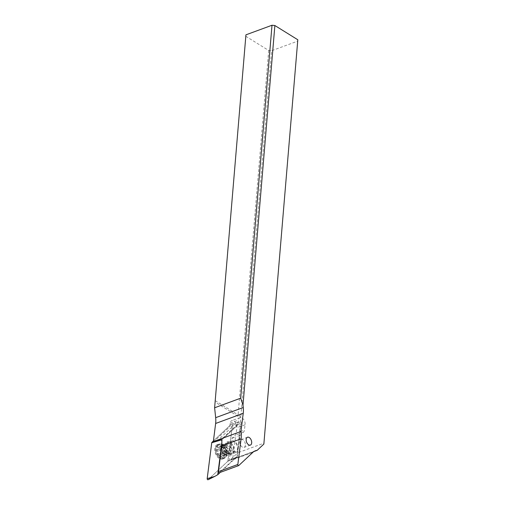<?xml version="1.0" encoding="UTF-8"?>
<svg xmlns="http://www.w3.org/2000/svg" width="505" height="505" viewBox="0 0 505 505"><rect width="100%" height="100%" fill="white"/><g stroke="black" fill="none" stroke-linecap="round" stroke-linejoin="round"><path stroke-width="0.38" stroke-dasharray="2.52 1.89" d="M231.511 424.048L213.426 440.972L231.511 424.048A0.814 0.492 69.8 0 1 231.65 423.973A0.814 0.492 69.8 0 1 232.218 424.295A0.814 0.492 69.8 0 1 232.433 425.122A0.814 0.492 69.8 0 0 232.142 424.2A0.814 0.492 69.8 0 0 231.511 424.048L238.884 422.18L231.65 423.973M227.736 461.336L234.333 458.067L227.881 461.008A0.814 0.492 69.8 0 1 227.831 461.198A0.814 0.492 69.8 0 1 227.736 461.336L208.111 479.699L227.736 461.336A0.814 0.492 69.8 0 0 227.831 461.198A0.814 0.492 69.8 0 0 227.881 461.008L232.433 425.122L238.884 422.18L241.302 421.883L236.87 456.829L220.262 472.371M222.105 446.729A7.657 4.614 -110.2 0 1 224.883 453.976A7.657 4.614 -110.2 0 1 222.452 459.058A7.657 4.614 -110.2 0 1 217.522 457.012A7.657 4.614 -110.2 0 1 214.739 449.772A7.657 4.614 -110.2 0 1 217.169 444.69A7.657 4.614 -110.2 0 1 222.105 446.729M221.708 439.893L241.302 421.883M221.878 442.285L222.194 439.767M227.793 452.202A5.82 3.51 69.8 0 0 231.542 453.755A5.82 3.51 69.8 0 0 233.386 449.892A5.82 3.51 69.8 0 0 231.271 444.387A5.82 3.51 69.8 0 0 227.521 442.834A5.82 3.51 69.8 0 0 225.678 446.698A5.82 3.51 69.8 0 0 227.793 452.202M234.333 458.067L236.87 456.829M219.05 456.451A7.657 4.614 69.8 0 0 223.986 458.496A7.657 4.614 69.8 0 0 225.874 456.57A7.657 4.614 69.8 0 0 223.633 446.167A7.657 4.614 69.8 0 0 221.379 444.368A7.657 4.614 69.8 0 0 218.697 444.122A7.657 4.614 69.8 0 0 216.266 449.21A7.657 4.614 69.8 0 0 219.05 456.451M238.764 465.541L219.372 472.674L233.417 459.531A20.415 12.316 -110.2 0 1 236.05 457.89A20.415 12.316 -110.2 0 1 236.996 457.612L239.78 435.651L243.486 432.185A5.107 3.08 69.8 0 0 244.407 430.121L245.089 424.755A5.107 3.08 69.8 0 0 242.122 417.995A5.107 3.08 69.8 0 0 239.989 417.648A5.107 3.08 69.8 0 0 238.41 420.122L237.823 424.724L237.596 424.238L229.75 426.794L230.217 423.133A5.107 3.08 -110.2 0 1 231.795 420.659A5.107 3.08 -110.2 0 1 233.929 421.012A5.107 3.08 -110.2 0 1 236.895 427.767L236.214 433.138A5.107 3.08 -110.2 0 1 235.298 435.196L232.104 438.182L229.27 460.535A20.415 12.316 -110.2 0 1 229.567 460.491L237.805 452.777L240.847 416.568L237.975 416.297L215.098 402.087M234.105 451.135A6.944 4.185 -110.2 0 1 234.074 451.47A6.944 4.185 -110.2 0 1 229.024 454.336A6.944 4.185 -110.2 0 1 224.959 445.454A6.944 4.185 -110.2 0 1 230.04 442.26A6.944 4.185 -110.2 0 1 230.936 442.942A6.944 4.185 -110.2 0 1 234.105 451.135M213.407 442.09L229.75 426.794M217.055 441.029L233.316 425.81M215.218 400.654L240.847 416.568L271.564 50.753L297.628 41.17L263.869 443.194L237.805 452.777M297.628 41.17L297.811 39.769M245.752 36.234L268.692 50.481L271.564 50.753M268.692 50.481L237.975 416.297M263.869 443.194L263.856 444.072M253.882 451.546L229.567 460.491M229.27 460.535L236.996 457.612M232.104 438.182L235.526 437.033L232.71 459.234M236.99 457.663L239.806 435.455L235.526 437.033M234.181 450.58A6.123 3.693 -110.2 0 1 234.15 450.87A6.123 3.693 -110.2 0 1 232.256 453.818A6.123 3.693 -110.2 0 1 229.699 453.402A6.123 3.693 -110.2 0 1 226.107 445.568A6.123 3.693 -110.2 0 1 228.026 442.323A6.123 3.693 -110.2 0 1 230.589 442.746A6.123 3.693 -110.2 0 1 231.378 443.346A6.123 3.693 -110.2 0 1 234.181 450.58M238.152 449.115A6.123 3.693 69.8 0 0 236.296 442.935A6.123 3.693 69.8 0 0 232.003 440.865A6.123 3.693 69.8 0 0 230.084 444.103A6.123 3.693 69.8 0 0 231.94 450.29A6.123 3.693 69.8 0 0 236.233 452.36A6.123 3.693 69.8 0 0 238.152 449.115M231.101 443.1A5.107 3.08 69.8 0 0 231.82 448.945A5.107 3.08 69.8 0 0 235.879 451.401A5.107 3.08 69.8 0 0 237.135 450.119A5.107 3.08 69.8 0 0 236.416 444.274A5.107 3.08 69.8 0 0 232.357 441.818A5.107 3.08 69.8 0 0 231.101 443.1M230.671 452.499A5.107 3.08 69.8 0 0 229.945 446.654A5.107 3.08 69.8 0 0 225.886 444.198A5.107 3.08 69.8 0 0 224.801 445.145A5.107 3.08 69.8 0 0 224.63 445.479A5.107 3.08 69.8 0 0 224.858 450.296A5.107 3.08 69.8 0 0 227.976 453.761A5.107 3.08 69.8 0 0 229.409 453.78A5.107 3.08 69.8 0 0 230.671 452.499M227.61 453.623A5.107 3.08 69.8 0 0 227.616 453.616A5.107 3.08 69.8 0 0 224.63 445.486A5.107 3.08 69.8 0 0 224.27 445.341A5.107 3.08 69.8 0 0 221.575 446.603A5.107 3.08 69.8 0 0 222.913 453.357A5.107 3.08 69.8 0 0 227.439 453.957A5.107 3.08 69.8 0 0 227.61 453.623M217.718 446.174A7.146 4.311 -110.2 0 1 219.479 444.381A7.146 4.311 -110.2 0 1 221.493 444.406A7.146 4.311 -110.2 0 1 225.855 449.254A7.146 4.311 -110.2 0 1 226.171 456.002A7.146 4.311 -110.2 0 1 225.931 456.469A7.146 4.311 -110.2 0 1 224.416 457.795A7.146 4.311 -110.2 0 1 218.734 454.355A7.146 4.311 -110.2 0 1 217.718 446.174M224.542 456.602A7.146 4.311 69.8 0 0 223.526 448.421A7.146 4.311 69.8 0 0 217.844 444.981A7.146 4.311 69.8 0 0 216.083 446.773A7.146 4.311 69.8 0 0 215.641 448.421A7.146 4.311 69.8 0 0 218.873 457.202A7.146 4.311 69.8 0 0 222.781 458.395A7.146 4.311 69.8 0 0 224.542 456.602M223.444 456.267A6.331 3.819 69.8 0 0 221.594 447.664A6.331 3.819 69.8 0 0 215.957 447.556A6.331 3.819 69.8 0 0 215.566 449.021A6.331 3.819 69.8 0 0 218.425 456.798A6.331 3.819 69.8 0 0 223.444 456.267M221.733 455.718A0.884 0.53 -110.2 0 1 221.695 456.299A0.884 0.53 -110.2 0 1 221.48 456.52A0.884 0.53 -110.2 0 1 220.792 456.122A2.058 1.244 69.8 0 0 219.202 455.201A2.058 1.244 69.8 0 0 218.917 455.384A0.884 0.53 -110.2 0 1 218.791 455.466A0.884 0.53 -110.2 0 1 218.16 455.138A0.884 0.53 -110.2 0 1 217.914 454.222A2.058 1.244 69.8 0 0 216.885 451.577A0.884 0.53 -110.2 0 1 216.493 450.252A0.884 0.53 -110.2 0 1 216.714 450.031A0.884 0.53 -110.2 0 1 216.822 450.012A2.058 1.244 69.8 0 0 217.074 449.961A2.058 1.244 69.8 0 0 217.586 449.45A2.058 1.244 69.8 0 0 217.674 448.105A0.884 0.53 -110.2 0 1 217.712 447.531A0.884 0.53 -110.2 0 1 217.926 447.31A0.884 0.53 -110.2 0 1 218.608 447.701A2.058 1.244 69.8 0 0 220.205 448.623A2.058 1.244 69.8 0 0 220.489 448.44A0.884 0.53 -110.2 0 1 220.609 448.364A0.884 0.53 -110.2 0 1 221.247 448.686A0.884 0.53 -110.2 0 1 221.493 449.608A2.058 1.244 69.8 0 0 222.522 452.246A0.884 0.53 -110.2 0 1 222.907 453.572A0.884 0.53 -110.2 0 1 222.692 453.793A0.884 0.53 -110.2 0 1 222.585 453.818A2.058 1.244 69.8 0 0 222.333 453.862A2.058 1.244 69.8 0 0 221.821 454.38A2.058 1.244 69.8 0 0 221.733 455.718L225.621 454.292L226.524 452.385L222.692 453.793M222.333 453.862L226.474 452.385L226.41 450.82L224.845 447.247L221.941 445.966L221.436 446.104L221.562 446.673C222.067 447.689 221.783 448.326 220.71 448.579C219.909 448.989 219.927 449.513 220.773 450.144C221.878 450.719 222.225 451.603 221.802 452.789L221.891 453.881L222.806 453.957C223.753 453.383 224.378 453.629 224.681 454.696L225.148 455.169L225.621 454.292M222.617 454.058L219.202 455.201M217.074 449.961L221.089 448.49L216.714 450.031M220.489 448.44L224.245 447.14L220.205 448.623M245.386 445.195A4.185 2.525 -110.2 0 1 244.073 447.405A4.185 2.525 -110.2 0 1 241.137 445.991A4.185 2.525 -110.2 0 1 239.869 441.768A4.185 2.525 -110.2 0 1 241.182 439.552A4.185 2.525 -110.2 0 1 244.117 440.966A4.185 2.525 -110.2 0 1 245.386 445.195M227.881 461.008L232.433 425.122M213.4 442.026L215.111 441.591M223.974 453.61A5.82 3.51 -110.2 0 1 221.859 448.105A5.82 3.51 -110.2 0 1 223.709 444.242A5.82 3.51 -110.2 0 1 227.452 445.795A5.82 3.51 -110.2 0 1 229.567 451.3A5.82 3.51 -110.2 0 1 227.723 455.163A5.82 3.51 -110.2 0 1 223.974 453.61M233.417 459.531L252.809 452.398M237.823 424.724L221.695 439.817M237.596 424.238L221.329 439.451M230.217 423.133L238.41 420.122M243.486 432.185L235.298 435.196M236.214 433.138L244.407 430.121M245.089 424.755L236.895 427.767M224.176 446.224A4.463 2.689 69.8 0 0 224.378 450.441A4.463 2.689 69.8 0 0 227.098 453.471A4.463 2.689 69.8 0 0 229.459 452.366A4.463 2.689 69.8 0 0 228.285 446.464A4.463 2.689 69.8 0 0 224.327 445.934A4.463 2.689 69.8 0 0 224.176 446.224M222.478 446.761A4.558 2.746 -110.2 0 1 225.205 445.77A4.558 2.746 -110.2 0 1 227.875 453.023A4.558 2.746 -110.2 0 1 227.875 453.035A4.558 2.746 -110.2 0 1 223.816 452.96A4.558 2.746 -110.2 0 1 222.478 446.761M224.681 454.696L220.792 456.122M218.917 455.384L222.806 453.957M221.802 452.789L217.914 454.222M220.773 450.144L216.885 451.577M220.71 448.579L216.822 450.012M221.562 446.673L217.674 448.105M222.497 446.275L218.608 447.701M225.382 448.175L221.493 449.608M226.41 450.82L222.522 452.246M226.474 452.385L222.585 453.818M221.379 444.362L223.709 444.242L227.521 442.834M225.874 456.57L227.723 455.163L231.542 453.755M217.169 444.69L218.697 444.122M222.452 459.058L223.986 458.496M255.448 450.75L236.05 457.89M239.989 417.648L231.795 420.659M237.11 457.65L239.913 435.569M234.15 450.87L234.074 451.47M231.378 443.346L230.936 442.942M232.003 440.865L228.026 442.323M236.233 452.36L232.256 453.818M225.886 444.198L232.357 441.818M229.409 453.78L235.879 451.401M227.616 453.616L227.875 453.023L227.098 453.471L227.976 453.761M224.63 445.486L225.205 445.77C224.58 445.543 224.289 445.599 224.327 445.934L224.801 445.145M224.27 445.341L221.493 444.406M217.844 444.981L219.479 444.381M218.425 456.798L218.873 457.202M215.566 449.021L215.641 448.421M222.781 458.395L224.416 457.795M227.439 453.957L225.931 456.469M225.148 455.169L221.48 456.52M222.636 454.052L218.791 455.466M221.594 445.959L217.926 447.31M224.454 446.95L220.609 448.364M250.373 445.088L244.073 447.405M247.482 437.235L241.182 439.552"/><path stroke-width="0.76" d="M215.111 441.591L219.265 440.537L211.74 442.74A0.814 0.492 69.8 0 1 211.791 442.55A0.814 0.492 69.8 0 1 211.892 442.412L213.426 440.972L211.892 442.412A0.814 0.492 69.8 0 0 211.791 442.55A0.814 0.492 69.8 0 0 211.74 442.74L207.189 478.626A0.814 0.492 69.8 0 0 207.441 479.491A0.814 0.492 69.8 0 0 208.035 479.75A0.814 0.492 69.8 0 0 208.111 479.699L214.713 476.423L208.035 479.75M219.265 440.537L221.708 439.893M220.262 472.371L217.762 474.706L214.713 476.423L207.189 478.626A0.814 0.492 69.8 0 0 207.479 479.542A0.814 0.492 69.8 0 0 208.111 479.699M217.762 474.706L221.878 442.285M274.871 25.521L297.811 39.769L263.856 444.072L257.152 450.346A20.415 12.316 69.8 0 0 255.448 450.75A20.415 12.316 69.8 0 0 252.809 452.398L238.764 465.541A0.814 0.492 -110.2 0 1 238.663 465.604A0.814 0.492 -110.2 0 1 238.076 465.313A0.814 0.492 -110.2 0 1 237.842 464.467L241.1 438.782A20.415 12.316 69.8 0 0 240.929 431.478L243.233 413.317A20.415 12.316 69.8 0 0 243.252 407.516L243 405.092L274.871 25.521L271.999 25.25L240.683 398.186L214.619 407.775L215.667 417.667A20.415 12.316 -110.2 0 1 215.641 423.468L213.337 441.629A20.415 12.316 -110.2 0 1 213.407 442.09L221.329 439.451L221.695 439.817A20.415 12.316 -110.2 0 1 221.708 445.915L218.45 471.601A0.814 0.492 69.8 0 0 218.678 472.446A0.814 0.492 69.8 0 0 219.265 472.737A0.814 0.492 69.8 0 0 219.372 472.674M251.686 442.879A4.185 2.525 69.8 0 0 250.417 438.649A4.185 2.525 69.8 0 0 247.482 437.235A4.185 2.525 69.8 0 0 246.169 439.451A4.185 2.525 69.8 0 0 247.437 443.674A4.185 2.525 69.8 0 0 250.373 445.088A4.185 2.525 69.8 0 0 251.686 442.879M213.337 441.629L240.929 431.478M214.619 407.775L245.935 34.839L271.999 25.25M245.935 34.839L215.218 400.654M240.683 398.186L243 405.092M257.152 450.346L253.882 451.546M211.74 442.74L207.189 478.626M211.892 442.412L213.4 442.026M241.1 438.782L221.708 445.915M218.45 471.601L237.842 464.467M215.667 417.667L243.252 407.516M243.233 413.317L215.641 423.468M238.663 465.604L219.265 472.737"/></g></svg>
